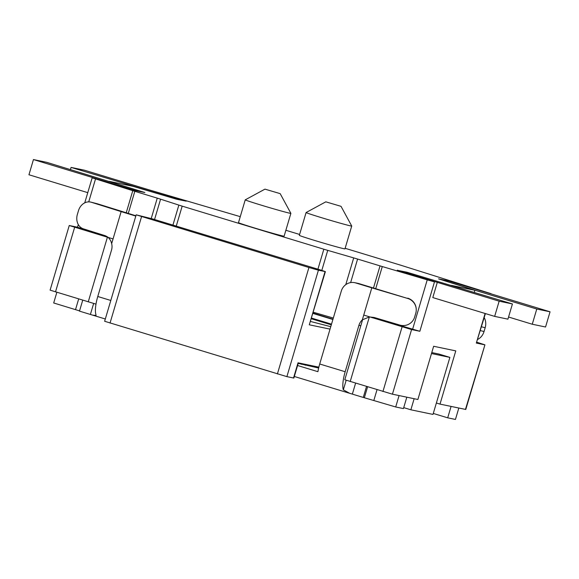 <?xml version="1.0" encoding="UTF-8"?>
<svg xmlns="http://www.w3.org/2000/svg" width="579" height="579" viewBox="0 0 579 579"><rect width="100%" height="100%" fill="white"/><g stroke="black" fill="none" stroke-linecap="round" stroke-linejoin="round"><path stroke-width="0.87" d="M325.818 201.832L306.11 212.522A23.797 0.579 16.5 0 0 306.096 212.536A23.797 0.579 16.5 0 0 325.478 218.876A23.797 0.579 16.5 0 0 350.744 225.933A23.797 0.579 16.5 0 0 351.728 226.049A23.797 0.579 16.5 0 0 351.728 226.034L341.024 206.334L325.818 201.832L341.024 206.334M351.728 226.049L344.975 248.861A23.797 0.579 -163.5 0 1 343.984 248.738A23.797 0.579 -163.5 0 1 318.718 241.682A23.797 0.579 -163.5 0 1 299.343 235.342L306.096 212.536M264.965 189.138L245.257 199.827A23.797 0.579 16.5 0 0 245.243 199.842A23.797 0.579 16.5 0 0 264.625 206.182A23.797 0.579 16.5 0 0 289.891 213.238A23.797 0.579 16.5 0 0 290.875 213.354A23.797 0.579 16.5 0 0 290.875 213.34L280.171 193.639L264.965 189.138L280.171 193.639M290.875 213.354L284.123 236.167A23.797 0.579 -163.5 0 1 283.131 236.044A23.797 0.579 -163.5 0 1 257.865 228.987A23.797 0.579 -163.5 0 1 238.49 222.647L245.243 199.842M113.05 238.924L69.248 225.513L50.105 290.144L95.998 304.134M375.72 288.697L382.278 266.557L380.041 265.884L373.477 288.031M362.628 319.601L344.809 379.759L392.432 394.183L411.582 329.56L419.855 331.282L373.31 317.654M382.278 266.557L427.237 279.86L412.603 329.285M419.855 331.282L434.489 281.864L427.237 279.86M434.489 281.864L397.259 270.277L406.813 272.188L512.429 303.953L507.928 319.159L494.654 316.387L432.803 297.577L437.283 282.451M451.425 285.396L474.903 290.296L438.621 278.904L448.175 280.822L550.05 311.799L536.776 309.027L474.925 290.217L474.288 292.352M489.045 293.249L490.92 293.814M345.142 248.297L401.29 265.377L490.97 293.647M299.604 234.452L285.867 230.276M240.263 216.655L147.044 189.246M186.221 201.159L176.689 199.169L71.072 167.411L84.346 170.175L186.221 201.159L176.667 199.241L132.902 186.293L109.351 181.379M144.859 192.525L135.327 190.542L33.452 159.558L46.733 162.33L144.859 192.525L135.305 190.614L92.162 177.825L132.779 190.686L126.222 212.84M128.263 213.463L134.82 191.316L132.779 190.686M134.82 191.316L157.264 198.141L151.235 218.507M154.557 219.513L160.586 199.176L157.264 198.141M160.586 199.176L178.853 205.096L172.926 225.101M176.255 226.114L182.175 206.138L178.853 205.096M182.175 206.138L323.842 249.216L317.922 269.192M321.815 270.386L327.743 250.374L323.842 249.216M327.743 250.374L353.697 257.901L345.772 284.651M350.628 282.595L357.598 259.059L353.697 257.901M357.598 259.059L380.041 265.884M333.323 318.045L313.348 312.247M411.582 329.56L363.952 315.135M392.432 394.183L417.886 399.496L433.649 346.271L455.774 350.888L440.011 404.113L465.784 409.462L484.927 344.838L465.458 409.418M69.248 225.513L77.528 227.214M107.064 236.63L77.521 227.243L78.31 224.587M485.405 313.572L476.329 343.065L484.601 344.794M476.915 342.247L484.927 344.838M440.011 404.113L436.371 403.006M71.072 167.411L70.443 169.538M33.452 159.558L28.95 174.764L87.769 192.655M512.429 303.953L499.156 301.181L494.654 316.387M499.156 301.181L397.281 270.198M474.925 290.217L438.643 278.832M508.557 317.024L532.267 324.233L545.548 327.005L550.05 311.799M532.267 324.233L536.776 309.027M319.992 269.821L325.384 271.616L318.414 270.19L308.925 267.512L136.174 214.831L152.632 218.927L319.992 269.821M325.384 271.616L309.287 324.797L330.037 329.125M136.174 214.831L104.64 321.273L286.887 376.632L293.857 378.058L298.351 362.881M293.524 378.015L298.026 362.809L318.855 367.158M311.611 318.11L331.506 324.16M311.408 318.783L331.304 324.833M330.761 326.672L310.612 321.483M111.66 243.629C110.683 239.532 108.411 236.847 104.835 235.581L83.441 228.864A11.898 9.915 104.4 0 1 77.354 214.483L78.476 210.684A11.898 9.915 104.4 0 1 90.903 202.129A11.898 9.915 104.4 0 1 91.323 202.252L121.141 211.61L111.66 243.629A11.898 11.406 -78.2 0 1 111.508 250.121L97.771 296.499A19.831 5.631 106.9 0 0 95.933 314.614L96.034 315.417L92.814 315.193L79.482 311.133L82.717 300.212M366.507 386.511L363.272 397.433L349.658 393.3L343.333 389.848A19.831 5.631 -73.1 0 1 345.178 371.74L358.915 325.362L360.804 325.753M345.178 371.74L319.709 363.996A19.831 5.631 106.9 0 0 317.922 371.689L297.57 365.508M406.82 397.187L399.076 395.573L395.696 406.972L403.44 408.593L406.82 397.187M458.821 408.036L451.077 406.422L447.697 417.828L455.441 419.442L458.821 408.036M318.645 368.027L298.207 363.366M319.709 363.996L341.328 291.005A11.898 11.406 101.8 0 1 354.674 282.675A11.898 11.406 101.8 0 1 355.622 282.914L358.944 283.609A11.898 11.406 -78.2 0 0 357.996 283.37L354.674 282.675M355.622 282.914L371.805 287.835L362.324 319.854A11.898 11.406 -78.2 0 0 358.915 325.362M371.805 287.835L407.739 298.474A11.898 11.891 -3.2 0 1 415.765 313.253L414.644 317.053A11.898 11.891 -3.2 0 1 399.857 325.087L374.07 317.451L369.438 316.952M369.337 316.966L362.324 319.854M372.102 317.762L374.837 317.683M477.769 339.366A11.898 9.915 -75.6 0 0 484.037 331.535L480.367 330.595M481.489 326.795L485.166 327.736L484.037 331.535M485.166 327.736A11.898 9.915 -75.6 0 0 484.203 317.632M135.891 215.779L97.692 203.888A11.898 9.915 -75.6 0 0 97.265 203.765L90.903 202.129M358.944 283.609L407.739 298.474M416.236 309.222L416.221 308.918A11.898 11.891 176.8 0 0 407.717 298.163M431.782 352.568L438.969 354.066L449.883 357.388L432.998 414.412L410.866 409.794L403.729 407.623M363.272 397.433L395.696 406.972M56.843 292.344L53.695 302.976L79.555 310.88M433.28 413.442L447.697 417.828M332.896 319.485L312.993 313.434M121.141 211.61L135.804 216.068M313.08 313.145L332.976 319.195M449.883 357.388L431.493 353.552M301.746 363.59L301.536 364.307M414.144 398.714L410.866 409.794M402.087 326.882L382.943 391.513M350.201 381.554L369.344 316.93M107.39 237.267L88.247 301.891M55.497 291.932L74.64 227.308M80.872 228.401L81.082 227.692M88.732 201.868L95.513 178.983M485.093 313.478L476.329 343.065M325.058 271.573L309.287 324.797M110.039 323.06L141.565 216.618M308.925 267.512L277.399 373.962M286.887 376.632L318.414 270.19M110.806 300.465L97.771 296.499M93.646 303.483L90.396 314.448L93.653 315.439M348.558 392.96L352.358 394.111L355.593 383.189M346.17 380.28L343.333 389.848M91.323 202.252L97.692 203.888M373.868 400.335L377.016 389.71M367.585 386.837L364.379 397.664M78.672 298.981L75.523 309.613M318.095 366.999L317.842 367.853M305.509 364.372L305.256 365.226M84.744 202.853L92.162 177.825M92.814 315.193L105.32 318.993M294.32 376.473L349.658 393.3"/></g></svg>

